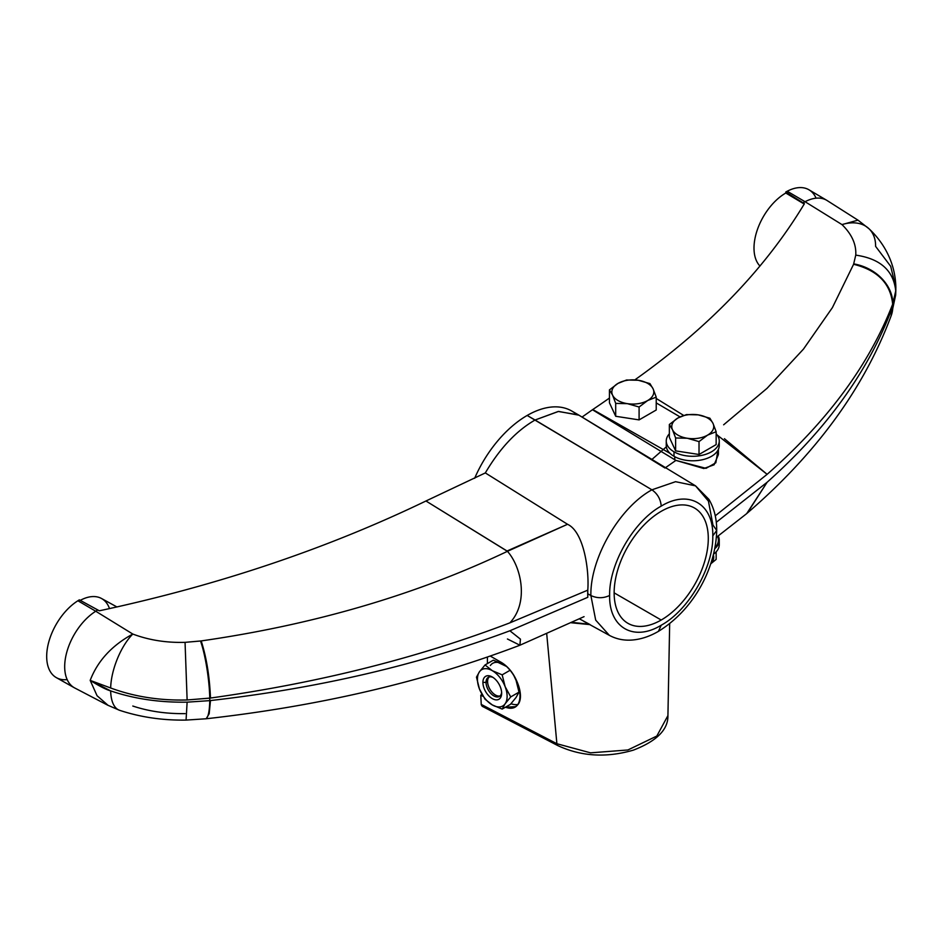 <?xml version="1.0" encoding="UTF-8"?>
<svg xmlns="http://www.w3.org/2000/svg" width="943" height="943" viewBox="0 0 943 943"><rect width="100%" height="100%" fill="white"/><g stroke="black" fill="none" stroke-linecap="round" stroke-linejoin="round"><path stroke-width="1.41" d="M816.084 198.183A46.172 26.652 120 0 0 787.216 191.24L785.79 191.995L785.79 193.02A44.958 25.956 120 0 0 757.5 229.314A44.958 25.956 120 0 0 759.987 266.056A44.958 25.956 -60 0 1 757.5 229.314A44.958 25.956 -60 0 1 785.79 193.02L796.175 199.232M717.104 434.959L767.119 474.329L715.254 515.821L767.119 474.329C827.27 421.58 869.116 364.858 892.667 304.188L892.667 306.699C869.116 370.139 827.27 428.664 767.119 482.262L716.279 522.281L767.119 482.262L747.304 513.075M661.208 625.221C688.72 610.262 713.486 567.156 712.79 535.895C713.509 503.88 688.732 489.287 661.208 506.12C633.684 521.066 608.919 564.256 609.638 595.457C608.93 627.496 633.696 642.042 661.208 625.221L658.438 631.35L661.208 625.221C633.696 642.042 608.93 627.496 609.638 595.457C603.426 598.404 597.178 598.44 590.884 595.54C590.047 558.48 619.374 507.558 651.919 489.818L675.565 481.684L695.533 485.857L708.429 501.134L712.955 525.062L716.704 530.438L712.79 535.895C713.486 567.156 688.72 610.262 661.208 625.221M661.208 511.318A66.576 38.439 -60 0 1 708.287 538.488A66.576 38.439 -60 0 1 661.208 620.023A66.576 38.439 -60 0 1 614.141 592.852A66.576 38.439 -60 0 1 661.208 511.318A66.576 38.439 120 0 0 617.724 569.973A66.576 38.439 120 0 0 627.932 623.323A66.576 38.439 120 0 0 661.208 620.023A66.576 38.439 120 0 0 704.704 561.368A66.576 38.439 120 0 0 694.496 508.018A66.576 38.439 120 0 0 661.208 511.318M575.053 413.223A89.208 51.5 120 0 0 527.172 415.45A89.208 51.5 120 0 0 474.647 478.29A89.208 51.5 -60 0 1 527.172 415.45A89.208 51.5 -60 0 1 571.776 411.03L578.413 414.861M718.955 443.245A26.498 15.3 180 0 1 704.669 459.158A26.498 15.3 180 0 1 674.009 456.306A26.498 15.3 180 0 1 670.049 453.383L592.77 409.533L582.055 417.065L592.77 409.533A1115.039 643.763 0 0 0 609.437 398.064A1115.039 643.763 180 0 1 592.77 409.533L670.049 453.383A26.498 15.3 180 0 1 666.548 443.245M680.021 416.889L656.222 402.897L680.021 416.889M718.389 454.597L714.11 464.781L703.82 468.53L675.919 460.396L674.764 459.736L674.764 456.73L674.764 459.736L675.919 460.396L665.004 468.023L578.507 414.92L558.244 411.466L535.07 420.012L527.172 415.45L651.919 489.818C657.577 493.826 660.678 499.26 661.208 506.12C688.732 489.287 713.509 503.88 712.79 535.895M718.413 535.824L718.413 540.174A25.661 14.817 180 0 1 715.065 547.494A25.661 14.817 180 0 0 717.576 536.437M666.359 446.829L651.943 459.43L666.359 446.829M804.202 204.042L785.79 193.02L785.79 191.995L803.012 202.804L785.79 191.995L787.216 191.24L805.063 201.719L803.012 202.804L804.403 203.723C765.374 268.519 708.853 327.233 634.839 379.888C708.853 327.233 765.374 268.519 804.403 203.723L803.012 202.804L805.063 201.719L841.993 224.599L857.953 220.155L841.993 224.599L805.063 201.719A45.948 26.534 -60 0 1 827.164 200.576L858.13 220.261L869.033 228.784A42.376 28.761 -46.1 0 1 875.599 246.359L890.687 266.327L895.85 287.603L895.732 293.049L892.821 306.275L895.732 290.868C893.551 270.558 880.22 258.653 855.749 255.129L853.592 264.276L832.41 307.607L803.471 349.099L767.095 388.28L723.717 424.739M683.64 415.403L656.222 398.453L683.64 415.403M723.635 424.798L767.048 388.327L803.448 349.134L832.398 307.63L853.592 264.276L855.749 255.129C856.433 244.402 851.835 234.229 841.993 224.599A42.376 28.761 -46.1 0 1 869.033 228.784A42.376 28.761 133.9 0 0 841.993 224.599C851.835 234.229 856.433 244.402 855.749 255.129C880.22 258.653 893.551 270.558 895.732 290.868L892.821 303.776A42.4 34.196 -158.8 0 0 853.745 263.887A42.4 34.196 21.2 0 1 892.821 303.776L892.667 304.188C890.593 283.513 877.568 270.217 853.592 264.276C877.568 270.217 890.593 283.513 892.667 304.188C869.116 364.858 827.27 421.58 767.119 474.329L724.436 438.695M718.012 450.106L715.82 462.777L706.012 468.353L675.919 460.396L665.004 468.023M746.738 513.558L767.119 482.262C827.27 428.664 869.116 370.139 892.667 306.699L891.017 316.141L892.821 306.275A42.4 33.429 20.3 0 1 891.194 315.681A42.4 33.429 -159.7 0 0 892.821 306.275L895.638 295.277M895.85 289.749L895.661 295.088L895.85 289.749M891.111 315.905A42.4 33.429 -159.7 0 0 891.194 315.681L895.661 295.088M578.967 415.191L558.551 411.419L535.07 420.012C516.34 430.786 499.766 448.432 485.327 472.926L567.545 524.284L507.051 551.007L425.953 500.992L485.327 472.926L567.545 524.284L507.428 551.325C415.875 594.868 313.795 624.737 201.201 640.922L185.052 642.348C166.251 642.867 148.841 640.097 132.798 634.05L95.75 611.241L97.801 609.956L99.298 610.805C217.798 585.426 326.691 548.826 425.953 500.992L507.428 551.325C521.173 566.554 529.188 602.436 509.88 622.851L587.784 590.153L587.784 597.296L509.88 630.784C417.761 665.086 317.968 688.343 210.478 700.555L209.759 700.637L209.759 698.138L210.478 698.044C317.968 683.062 417.761 658.002 509.88 622.851L587.784 590.153C589.328 570.173 583.835 531.805 567.545 524.284C583.835 531.805 589.328 570.173 587.784 590.153L587.701 593.76L590.884 595.54L587.701 593.76L587.784 597.296L509.88 630.784L520.418 639.118L519.923 645.224L507.428 638.989M787.216 191.24A46.172 26.652 -60 0 1 809.011 189.826L826.752 200.317A45.948 26.534 120 0 0 805.063 201.719L787.216 191.24M592.77 409.934L674.764 459.736L592.77 409.934M695.533 485.857L675.565 481.684L651.919 489.818L535.07 420.012C516.34 430.786 499.766 448.432 485.327 472.926L425.953 500.992C326.691 548.826 217.798 585.426 99.298 610.805L79.33 599.854L77.904 600.762A46.172 26.652 120 0 0 47.15 649.833A46.172 26.652 120 0 0 67.165 679.597M614.141 592.852L661.208 620.023L614.141 592.852M109.494 608.6A44.958 25.956 120 0 0 80.261 600.361A44.958 25.956 -60 0 1 101.526 598.499L116.92 606.95M519.758 645.295C424.161 681.577 319.63 706.071 206.163 718.766L186.066 720.087C162.597 720.464 140.424 717.199 119.549 710.291L107.726 705.187L74.78 688.001A45.948 26.534 -60 0 1 66.753 652.297A45.948 26.534 -60 0 1 95.75 611.241L132.798 634.05C111.852 645.472 97.648 660.913 90.186 680.386L97.058 695.722L108.127 705.399L97.058 695.722L90.186 680.386L110.661 687.989C134.118 696.677 159.615 700.673 187.127 699.977L209.759 698.138L209.759 700.637L187.127 702.158C159.615 702.606 134.118 698.846 110.661 690.889L90.186 680.386L110.661 687.989A42.376 17.705 -69 0 1 132.798 634.05C111.852 645.472 97.648 660.913 90.186 680.386C99.604 686.256 106.418 689.757 110.661 690.889A42.376 18.884 108.6 0 0 119.549 710.291A42.376 18.884 -71.4 0 1 110.661 690.889C134.118 698.846 159.615 702.606 187.127 702.158L186.066 720.087L187.127 702.158L209.759 700.637A42.4 7.792 83.5 0 1 205.456 718.849A42.4 7.792 -96.5 0 0 209.759 700.637L210.478 700.555L209.181 713.745L206.163 718.766L209.181 713.745L210.478 700.555C317.968 688.343 417.761 665.086 509.88 630.784L520.442 639.165L519.864 645.248M132.798 706.036C148.841 711.352 166.251 713.886 185.052 713.627M110.661 687.989C134.118 696.677 159.615 700.673 187.127 699.977L185.052 642.348C166.251 642.867 148.841 640.097 132.798 634.05A42.376 17.705 111 0 0 110.661 687.989M209.759 698.138A42.4 7.014 -97.9 0 0 200.517 641.016L185.052 642.348L187.127 699.977L210.478 698.044C209.617 676.673 206.529 657.636 201.201 640.922L200.517 641.016A42.4 7.014 82.1 0 1 209.759 698.138M507.428 551.325C415.875 594.868 313.795 624.737 201.201 640.922C206.529 657.636 209.617 676.673 210.478 698.044C317.968 683.062 417.761 658.002 509.88 622.851C529.188 602.436 521.173 566.554 507.428 551.325M716.704 530.438C715.937 566.13 695.474 608.53 658.438 631.35C649.574 636.49 640.733 639.389 631.916 640.049C623.806 640.627 616.274 639.071 609.343 635.346L595.693 620.117L590.884 595.54L595.693 620.117L609.367 635.358L583.705 621.272M661.208 506.12C660.678 499.26 657.577 493.826 651.919 489.818C619.374 507.558 590.047 558.48 590.884 595.54C597.178 598.44 603.426 598.404 609.638 595.457C608.919 564.256 633.684 521.066 661.208 506.12M56.391 677.663A46.172 26.652 -60 0 1 48.871 641.629A46.172 26.652 -60 0 1 77.904 600.762L95.75 611.241A45.948 26.534 120 0 0 66.859 651.919A45.948 26.534 120 0 0 74.344 687.777L56.391 677.663M77.904 600.762L79.33 599.854L97.801 609.956L95.75 611.241L77.904 600.762M487.413 657.047L487.413 663.589L487.413 657.047M482.191 706.283L481.225 704.397L480.789 695.203L483.181 696.394L480.789 695.203L482.05 694.472L480.789 695.203L481.26 704.763L482.203 706.283L484.36 706.036M490.254 656.057L499.802 661.55C522.894 673.703 528.033 715.289 505.436 707.215L515.232 706.672C527.29 700.944 516.894 670.567 499.802 661.55L490.254 656.057M482.203 706.283L557.867 745.618A4.456 2.534 117.5 0 1 556.889 743.732L481.225 704.397L556.889 743.732L546.728 633.908L556.889 743.732L590.554 752.844L627.908 749.968L656.823 736.047L667.927 715.596L656.823 736.047L627.908 749.968L590.554 752.844L556.889 743.732A4.456 2.534 117.5 0 0 557.867 745.618L557.867 745.618C581.171 756.463 606.337 757.972 633.378 750.133C656.717 741.127 668.233 729.611 667.927 715.584L669.671 623.653M579.474 618.867L590.082 624.596M589.057 624.219L572.106 622.38L589.057 624.219M589.729 624.584L571.269 622.769L589.729 624.584M517.778 704.48A27.819 16.066 60 0 1 510.976 703.737A27.819 16.066 60 0 0 517.778 704.48M515.538 679.078A13.414 7.744 -120 0 0 514.147 675.954A13.414 7.744 -120 0 1 515.538 679.078M719.25 440.982L719.25 445.497A26.498 15.3 180 0 1 702.889 459.63A26.498 15.3 180 0 1 674.009 456.306L674.009 451.803A26.498 15.3 0 0 0 702.889 455.115A26.498 15.3 0 0 0 719.25 440.982A26.498 15.3 0 0 0 716.15 433.804A26.498 15.3 180 0 1 708.511 453.288A26.498 15.3 180 0 1 674.009 451.803A26.498 15.3 180 0 1 669.353 433.804A26.498 15.3 0 0 0 666.253 440.982A26.498 15.3 0 0 0 674.009 451.803L674.009 456.306A26.498 15.3 180 0 1 670.049 453.383A26.498 15.3 180 0 1 666.253 445.497L666.253 440.982M669.353 437.363L675.624 450.872L699.022 454.491L716.15 444.601L716.15 431.717L707.58 435.124A20.982 12.106 0 0 0 713.014 423.431A20.982 12.106 0 0 0 698.174 414.861A20.982 12.106 0 0 0 677.923 417.997A20.982 12.106 0 0 0 672.489 429.702A20.982 12.106 0 0 0 687.317 438.259A20.982 12.106 0 0 0 707.58 435.124L699.022 441.607L687.317 438.259L675.624 437.976L672.489 429.702L669.353 424.48L677.923 417.997L686.48 414.59L698.174 414.861L709.879 418.209L713.014 423.431L716.15 431.717L716.15 444.601L699.022 454.491L699.022 441.607L699.022 454.491L675.624 450.872L675.624 437.976L675.624 450.872L669.353 437.363L669.353 424.48L669.353 437.363M719.25 540.174A26.498 15.3 0 0 0 718.413 536.355A26.498 15.3 0 0 1 714.853 548.614A26.498 15.3 0 0 0 719.25 540.174L719.25 544.689A26.498 15.3 180 0 1 713.627 554.107A26.498 15.3 0 0 0 718.955 542.437M609.437 402.767L615.696 416.276L639.095 419.894L656.222 410.005L656.222 397.121L647.664 400.527A20.982 12.106 0 0 0 653.086 388.834A20.982 12.106 0 0 0 638.258 380.265A20.982 12.106 0 0 0 617.995 383.4A20.982 12.106 0 0 0 612.561 395.105A20.982 12.106 0 0 0 627.401 403.663A20.982 12.106 0 0 0 647.664 400.527L639.095 407.011L627.401 403.663L615.696 403.392L612.561 395.105L609.437 389.883L617.995 383.4L626.565 379.994L638.258 380.265L649.951 383.612L653.086 388.834L656.222 397.121L656.222 410.005L639.095 419.894L639.095 407.011L639.095 419.894L615.696 416.276L615.696 403.392L615.696 416.276L609.437 402.767L609.437 389.883L609.437 402.767M612.561 395.105L609.437 389.883L617.995 383.4A20.982 12.106 0 0 0 612.561 395.105A20.982 12.106 0 0 0 627.401 403.663L615.696 403.392L612.561 395.105M653.086 388.834L656.222 397.121L647.664 400.527A20.982 12.106 0 0 0 653.086 388.834A20.982 12.106 0 0 0 638.258 380.265L649.951 383.612L653.086 388.834M672.489 429.702L669.353 424.48L677.923 417.997A20.982 12.106 0 0 0 672.489 429.702A20.982 12.106 0 0 0 687.317 438.259L675.624 437.976L672.489 429.702M713.014 423.431L716.15 431.717L707.58 435.124A20.982 12.106 0 0 0 713.014 423.431A20.982 12.106 0 0 0 698.174 414.861L709.879 418.209L713.014 423.431M489.158 676.98A11.045 6.377 -120 0 0 487.59 681.483A11.045 6.377 -120 0 0 491.916 692.044A11.045 6.377 -120 0 0 500.085 695.91A11.045 6.377 60 0 1 491.916 692.044A11.045 6.377 60 0 1 487.59 681.483A11.045 6.377 60 0 1 489.158 676.98M492.281 704.916A20.982 12.106 60 0 1 479.433 688.944A20.982 12.106 60 0 1 479.433 671.817A20.982 12.106 60 0 1 492.281 670.673A20.982 12.106 60 0 1 505.13 686.645A20.982 12.106 60 0 1 505.13 703.773A20.982 12.106 60 0 1 492.281 704.916L485.044 699.211L479.433 688.944L476.474 677.145L479.433 671.817L485.044 664.956L493.319 660.183L485.044 664.956L492.281 670.673L502.171 674.846L510.022 670.308L502.171 674.846L505.13 686.645L510.729 696.912L519.015 692.138L516.057 680.339L513.629 675.141L516.057 680.339L519.015 692.138L510.729 696.912L505.13 703.773L502.171 709.101L492.281 704.916L485.044 699.211L479.433 688.944A20.982 12.106 -120 0 0 492.281 704.916A20.982 12.106 -120 0 0 505.13 703.773A20.982 12.106 -120 0 0 505.13 686.645A20.982 12.106 -120 0 0 492.281 670.673L502.171 674.846L505.13 686.645L510.729 696.912L505.13 703.773L502.171 709.101L510.446 704.327L502.171 709.101L492.281 704.916M482.91 682.39A13.249 7.65 -120 0 0 492.281 698.61A13.249 7.65 -120 0 0 501.652 693.199A13.249 7.65 -120 0 0 492.281 676.98A13.249 7.65 -120 0 0 482.91 682.39A13.249 7.65 -120 0 0 492.281 698.61A13.249 7.65 -120 0 0 501.652 693.199L501.652 693.199A13.249 7.65 -120 0 0 492.281 676.98A13.249 7.65 -120 0 0 482.91 682.39L486.034 682.39L487.59 681.483L486.034 682.39A11.045 6.377 -120 0 0 490.855 693.494A11.045 6.377 -120 0 0 499.366 696.453A11.045 6.377 -120 0 0 501.617 692.245A11.045 6.377 60 0 1 493.472 695.686A11.045 6.377 60 0 1 486.034 682.39L482.91 682.39M490.36 665.51A20.982 12.106 60 0 1 503.208 664.355L493.319 660.183L506.179 666.3L503.208 664.355A20.982 12.106 60 0 0 490.36 665.51M516.057 697.466L519.015 692.138L516.057 697.466L510.446 704.327L516.057 697.466M493.095 677.487A11.045 6.377 -120 0 0 488.321 677.333A11.045 6.377 -120 0 0 486.034 682.39A11.045 6.377 60 0 1 493.095 677.487M710.916 563.36A20.982 12.106 0 0 0 713.38 555.097A20.982 12.106 180 0 1 710.916 563.36M710.774 563.808L716.15 559.399L716.15 551.867L716.15 559.399L710.774 563.808M707.58 435.124L699.022 441.607L687.317 438.259A20.982 12.106 0 0 0 707.58 435.124M677.923 417.997L686.48 414.59L698.174 414.861A20.982 12.106 0 0 0 677.923 417.997M479.433 688.944L476.474 677.145L479.433 671.817A20.982 12.106 -120 0 0 479.433 688.944M479.433 671.817L485.044 664.956L492.281 670.673A20.982 12.106 -120 0 0 479.433 671.817M647.664 400.527L639.095 407.011L627.401 403.663A20.982 12.106 0 0 0 647.664 400.527M617.995 383.4L626.565 379.994L638.258 380.265A20.982 12.106 0 0 0 617.995 383.4M718.413 449.316L718.413 453.913M869.033 228.784C882.094 241.007 895.402 260.893 895.85 287.603M746.349 513.888L716.432 537.286M746.903 513.416C815.966 454.09 864.012 388.327 891.029 316.129L891.194 315.681M716.715 530.426C716.763 518.615 714.157 508.253 708.9 499.354L695.557 485.869L578.896 415.144M584.059 616.651L519.817 645.271"/></g></svg>

